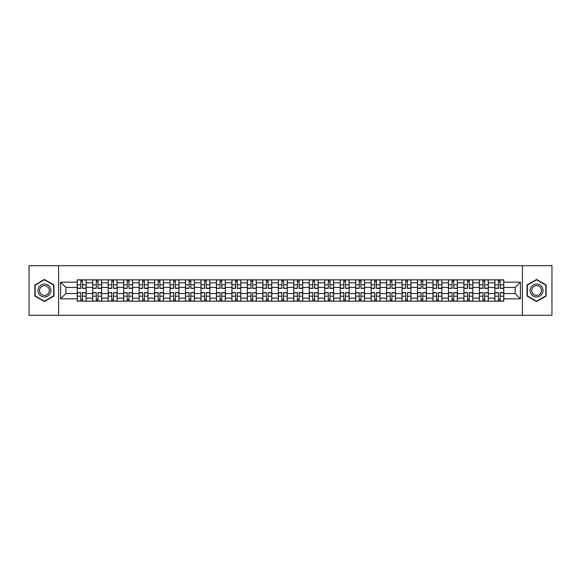 <?xml version="1.0" encoding="UTF-8"?>
<svg xmlns="http://www.w3.org/2000/svg" width="581" height="581" viewBox="0 0 581 581"><rect width="100%" height="100%" fill="white"/><g stroke="black" fill="none" stroke-linecap="round" stroke-linejoin="round"><path stroke-width="0.87" d="M522.406 315.287L551.95 315.287L551.95 265.713L29.05 265.713L29.05 315.287L522.406 315.287L522.406 265.713M92.706 301.161L92.706 282.867L86.155 282.867L86.155 301.161M86.155 282.867L86.155 279.839M92.706 282.867L92.706 279.839M101.624 279.839L101.624 301.161M108.168 301.161L108.168 279.839M117.093 279.839L117.093 301.161M123.637 301.161L123.637 279.839M132.562 279.839L132.562 301.161M139.106 301.161L139.106 279.839M148.024 279.839L148.024 301.161M154.568 301.161L154.568 279.839M163.493 279.839L163.493 301.161M170.037 301.161L170.037 279.839M178.963 279.839L178.963 301.161M185.506 301.161L185.506 279.839M194.424 279.839L194.424 301.161M200.968 301.161L200.968 279.839M209.894 279.839L209.894 301.161M216.437 301.161L216.437 279.839M225.363 279.839L225.363 301.161M231.906 301.161L231.906 279.839M240.825 279.839L240.825 301.161M247.368 301.161L247.368 279.839M256.294 279.839L256.294 301.161M262.837 301.161L262.837 279.839M271.763 279.839L271.763 301.161M278.306 301.161L278.306 279.839M287.225 279.839L287.225 301.161M293.775 301.161L293.775 279.839M302.694 279.839L302.694 301.161M309.237 301.161L309.237 279.839M318.163 279.839L318.163 301.161M324.706 301.161L324.706 279.839M333.632 279.839L333.632 301.161M340.175 301.161L340.175 279.839M349.094 279.839L349.094 301.161M355.637 301.161L355.637 279.839M364.563 279.839L364.563 301.161M371.106 301.161L371.106 279.839M380.032 279.839L380.032 301.161M386.576 301.161L386.576 279.839M395.494 279.839L395.494 301.161M402.037 301.161L402.037 279.839M410.963 279.839L410.963 301.161M417.507 301.161L417.507 279.839M426.432 279.839L426.432 301.161M432.976 301.161L432.976 279.839M441.894 279.839L441.894 301.161M448.438 301.161L448.438 279.839M457.363 279.839L457.363 301.161M463.907 301.161L463.907 279.839M472.832 279.839L472.832 301.161M479.376 301.161L479.376 279.839M488.294 279.839L488.294 301.161M494.845 301.161L494.845 279.839M494.845 293.572L488.294 293.572M479.376 293.572L472.832 293.572M463.907 293.572L457.363 293.572M448.438 293.572L441.894 293.572M432.976 293.572L426.432 293.572M417.507 293.572L410.963 293.572M402.037 293.572L395.494 293.572M386.576 293.572L380.032 293.572M371.106 293.572L364.563 293.572M355.637 293.572L349.094 293.572M340.175 293.572L333.632 293.572M324.706 293.572L318.163 293.572M309.237 293.572L302.694 293.572M293.775 293.572L287.225 293.572M278.306 293.572L271.763 293.572M262.837 293.572L256.294 293.572M247.368 293.572L240.825 293.572M231.906 293.572L225.363 293.572M216.437 293.572L209.894 293.572M200.968 293.572L194.424 293.572M185.506 293.572L178.963 293.572M170.037 293.572L163.493 293.572M154.568 293.572L148.024 293.572M139.106 293.572L132.562 293.572M123.637 293.572L117.093 293.572M108.168 293.572L101.624 293.572M92.706 293.572L86.155 293.572M494.845 287.428L488.294 287.428M479.376 287.428L472.832 287.428M463.907 287.428L457.363 287.428M448.438 287.428L441.894 287.428M432.976 287.428L426.432 287.428M417.507 287.428L410.963 287.428M402.037 287.428L395.494 287.428M386.576 287.428L380.032 287.428M371.106 287.428L364.563 287.428M355.637 287.428L349.094 287.428M340.175 287.428L333.632 287.428M324.706 287.428L318.163 287.428M309.237 287.428L302.694 287.428M293.775 287.428L287.225 287.428M278.306 287.428L271.763 287.428M262.837 287.428L256.294 287.428M247.368 287.428L240.825 287.428M231.906 287.428L225.363 287.428M216.437 287.428L209.894 287.428M200.968 287.428L194.424 287.428M185.506 287.428L178.963 287.428M170.037 287.428L163.493 287.428M154.568 287.428L148.024 287.428M139.106 287.428L132.562 287.428M123.637 287.428L117.093 287.428M108.168 287.428L101.624 287.428M92.706 287.428L86.155 287.428M65.835 293.572L77.237 293.572L77.237 287.428L65.835 287.428L65.835 293.572L60.577 298.83L60.577 282.17L77.237 282.17L77.237 287.428M503.763 287.428L503.763 293.572L515.165 293.572L515.165 287.428L503.763 287.428L503.763 279.839L77.237 279.839L77.237 282.17M503.763 282.17L520.423 282.17L520.423 298.83L503.763 298.83L503.763 293.572M77.237 293.572L77.237 301.161L503.763 301.161L503.763 298.83M77.237 298.83L60.577 298.83M58.594 315.287L58.594 265.713M53.982 284.973L44.417 279.454L34.853 284.973L34.853 296.027L44.417 301.546L53.982 296.027L53.982 284.973M546.147 284.973L536.583 279.454L527.018 284.973L527.018 296.027L536.583 301.546L546.147 296.027L546.147 284.973M82.538 299.673L80.853 299.673M80.853 281.327L82.538 281.327M98.007 299.673L96.323 299.673M96.323 281.327L98.007 281.327M113.477 299.673L111.784 299.673M111.784 281.327L113.477 281.327M128.938 299.673L127.254 299.673M127.254 281.327L128.938 281.327M144.408 299.673L142.723 299.673M142.723 281.327L144.408 281.327M159.877 299.673L158.192 299.673M158.192 281.327L159.877 281.327M175.339 299.673L173.654 299.673M173.654 281.327L175.339 281.327M190.808 299.673L189.123 299.673M189.123 281.327L190.808 281.327M206.277 299.673L204.592 299.673M204.592 281.327L206.277 281.327M221.739 299.673L220.054 299.673M220.054 281.327L221.739 281.327M237.208 299.673L235.523 299.673M235.523 281.327L237.208 281.327M252.677 299.673L250.992 299.673M250.992 281.327L252.677 281.327M268.146 299.673L266.454 299.673M266.454 281.327L268.146 281.327M283.608 299.673L281.923 299.673M281.923 281.327L283.608 281.327M299.077 299.673L297.392 299.673M297.392 281.327L299.077 281.327M314.546 299.673L312.854 299.673M312.854 281.327L314.546 281.327M330.008 299.673L328.323 299.673M328.323 281.327L330.008 281.327M345.477 299.673L343.792 299.673M343.792 281.327L345.477 281.327M360.946 299.673L359.261 299.673M359.261 281.327L360.946 281.327M376.408 299.673L374.723 299.673M374.723 281.327L376.408 281.327M391.877 299.673L390.192 299.673M390.192 281.327L391.877 281.327M407.346 299.673L405.661 299.673M405.661 281.327L407.346 281.327M422.808 299.673L421.123 299.673M421.123 281.327L422.808 281.327M438.277 299.673L436.592 299.673M436.592 281.327L438.277 281.327M453.746 299.673L452.062 299.673M452.062 281.327L453.746 281.327M469.216 299.673L467.523 299.673M467.523 281.327L469.216 281.327M484.677 299.673L482.993 299.673M482.993 281.327L484.677 281.327M500.147 299.673L498.462 299.673M498.462 281.327L500.147 281.327M60.577 282.17L65.835 287.428M515.165 293.572L520.423 298.83M515.165 287.428L520.423 282.17M82.538 288.365L82.538 279.94L86.111 279.94L86.111 288.365L82.538 288.365M80.853 281.233L82.538 281.233M80.853 279.94L77.288 279.94L77.288 288.365L80.853 288.365L80.853 279.94L82.538 279.94M80.853 292.635L80.853 301.06L77.288 301.06L77.288 292.635L80.853 292.635M82.538 299.767L80.853 299.767M82.538 301.06L86.111 301.06L86.111 292.635L82.538 292.635L82.538 301.06L80.853 301.06M98.007 288.365L98.007 279.94L101.573 279.94L101.573 288.365L98.007 288.365M96.323 281.233L98.007 281.233M96.323 279.94L92.749 279.94L92.749 288.365L96.323 288.365L96.323 279.94L98.007 279.94M113.477 288.365L113.477 279.94L117.042 279.94L117.042 288.365L113.477 288.365M111.784 281.233L113.477 281.233M111.784 279.94L108.219 279.94L108.219 288.365L111.784 288.365L111.784 279.94L113.477 279.94M38.84 293.725A6.442 6.442 0 0 0 47.642 296.078A6.442 6.442 0 0 0 50.002 287.275A6.442 6.442 0 0 0 41.193 284.922A6.442 6.442 0 0 0 38.84 293.725M40.191 292.94A4.88 4.88 0 0 0 46.858 294.727A4.88 4.88 0 0 0 48.644 288.06A4.88 4.88 0 0 0 41.977 286.273A4.88 4.88 0 0 0 40.191 292.94M44.417 279.795L53.684 285.148L53.684 295.852L44.417 301.205L35.15 295.852L35.15 285.148L44.417 279.795M530.998 293.725A6.442 6.442 0 0 0 539.807 296.078A6.442 6.442 0 0 0 542.16 287.275A6.442 6.442 0 0 0 533.358 284.922A6.442 6.442 0 0 0 530.998 293.725M532.356 292.94A4.88 4.88 0 0 0 539.023 294.727A4.88 4.88 0 0 0 540.809 288.06A4.88 4.88 0 0 0 534.142 286.273A4.88 4.88 0 0 0 532.356 292.94M536.583 279.795L545.85 285.148L545.85 295.852L536.583 301.205L527.316 295.852L527.316 285.148L536.583 279.795M96.323 292.635L96.323 301.06L92.749 301.06L92.749 292.635L96.323 292.635M98.007 299.767L96.323 299.767M98.007 301.06L101.573 301.06L101.573 292.635L98.007 292.635L98.007 301.06L96.323 301.06M111.784 292.635L111.784 301.06L108.219 301.06L108.219 292.635L111.784 292.635M113.477 299.767L111.784 299.767M113.477 301.06L117.042 301.06L117.042 292.635L113.477 292.635L113.477 301.06L111.784 301.06M128.938 288.365L128.938 279.94L132.512 279.94L132.512 288.365L128.938 288.365M127.254 281.233L128.938 281.233M127.254 279.94L123.688 279.94L123.688 288.365L127.254 288.365L127.254 279.94L128.938 279.94M144.408 288.365L144.408 279.94L147.973 279.94L147.973 288.365L144.408 288.365M142.723 281.233L144.408 281.233M142.723 279.94L139.149 279.94L139.149 288.365L142.723 288.365L142.723 279.94L144.408 279.94M159.877 288.365L159.877 279.94L163.443 279.94L163.443 288.365L159.877 288.365M158.192 281.233L159.877 281.233M158.192 279.94L154.619 279.94L154.619 288.365L158.192 288.365L158.192 279.94L159.877 279.94M127.254 292.635L127.254 301.06L123.688 301.06L123.688 292.635L127.254 292.635M128.938 299.767L127.254 299.767M128.938 301.06L132.512 301.06L132.512 292.635L128.938 292.635L128.938 301.06L127.254 301.06M142.723 292.635L142.723 301.06L139.149 301.06L139.149 292.635L142.723 292.635M144.408 299.767L142.723 299.767M144.408 301.06L147.973 301.06L147.973 292.635L144.408 292.635L144.408 301.06L142.723 301.06M158.192 292.635L158.192 301.06L154.619 301.06L154.619 292.635L158.192 292.635M159.877 299.767L158.192 299.767M159.877 301.06L163.443 301.06L163.443 292.635L159.877 292.635L159.877 301.06L158.192 301.06M173.654 292.635L173.654 301.06L170.088 301.06L170.088 292.635L173.654 292.635M175.339 299.767L173.654 299.767M175.339 301.06L178.912 301.06L178.912 292.635L175.339 292.635L175.339 301.06L173.654 301.06M189.123 292.635L189.123 301.06L185.55 301.06L185.55 292.635L189.123 292.635M190.808 299.767L189.123 299.767M190.808 301.06L194.381 301.06L194.381 292.635L190.808 292.635L190.808 301.06L189.123 301.06M204.592 292.635L204.592 301.06L201.019 301.06L201.019 292.635L204.592 292.635M206.277 299.767L204.592 299.767M206.277 301.06L209.843 301.06L209.843 292.635L206.277 292.635L206.277 301.06L204.592 301.06M220.054 292.635L220.054 301.06L216.488 301.06L216.488 292.635L220.054 292.635M221.739 299.767L220.054 299.767M221.739 301.06L225.312 301.06L225.312 292.635L221.739 292.635L221.739 301.06L220.054 301.06M235.523 292.635L235.523 301.06L231.957 301.06L231.957 292.635L235.523 292.635M237.208 299.767L235.523 299.767M237.208 301.06L240.781 301.06L240.781 292.635L237.208 292.635L237.208 301.06L235.523 301.06M250.992 292.635L250.992 301.06L247.419 301.06L247.419 292.635L250.992 292.635M252.677 299.767L250.992 299.767M252.677 301.06L256.243 301.06L256.243 292.635L252.677 292.635L252.677 301.06L250.992 301.06M266.454 292.635L266.454 301.06L262.888 301.06L262.888 292.635L266.454 292.635M268.146 299.767L266.454 299.767M268.146 301.06L271.712 301.06L271.712 292.635L268.146 292.635L268.146 301.06L266.454 301.06M281.923 292.635L281.923 301.06L278.357 301.06L278.357 292.635L281.923 292.635M283.608 299.767L281.923 299.767M283.608 301.06L287.181 301.06L287.181 292.635L283.608 292.635L283.608 301.06L281.923 301.06M297.392 292.635L297.392 301.06L293.819 301.06L293.819 292.635L297.392 292.635M299.077 299.767L297.392 299.767M299.077 301.06L302.643 301.06L302.643 292.635L299.077 292.635L299.077 301.06L297.392 301.06M312.854 292.635L312.854 301.06L309.288 301.06L309.288 292.635L312.854 292.635M314.546 299.767L312.854 299.767M314.546 301.06L318.112 301.06L318.112 292.635L314.546 292.635L314.546 301.06L312.854 301.06M328.323 292.635L328.323 301.06L324.757 301.06L324.757 292.635L328.323 292.635M330.008 299.767L328.323 299.767M330.008 301.06L333.581 301.06L333.581 292.635L330.008 292.635L330.008 301.06L328.323 301.06M343.792 292.635L343.792 301.06L340.219 301.06L340.219 292.635L343.792 292.635M345.477 299.767L343.792 299.767M345.477 301.06L349.043 301.06L349.043 292.635L345.477 292.635L345.477 301.06L343.792 301.06M359.261 292.635L359.261 301.06L355.688 301.06L355.688 292.635L359.261 292.635M360.946 299.767L359.261 299.767M360.946 301.06L364.512 301.06L364.512 292.635L360.946 292.635L360.946 301.06L359.261 301.06M374.723 292.635L374.723 301.06L371.157 301.06L371.157 292.635L374.723 292.635M376.408 299.767L374.723 299.767M376.408 301.06L379.981 301.06L379.981 292.635L376.408 292.635L376.408 301.06L374.723 301.06M390.192 292.635L390.192 301.06L386.619 301.06L386.619 292.635L390.192 292.635M391.877 299.767L390.192 299.767M391.877 301.06L395.45 301.06L395.45 292.635L391.877 292.635L391.877 301.06L390.192 301.06M405.661 292.635L405.661 301.06L402.088 301.06L402.088 292.635L405.661 292.635M407.346 299.767L405.661 299.767M407.346 301.06L410.912 301.06L410.912 292.635L407.346 292.635L407.346 301.06L405.661 301.06M175.339 288.365L175.339 279.94L178.912 279.94L178.912 288.365L175.339 288.365M173.654 281.233L175.339 281.233M173.654 279.94L170.088 279.94L170.088 288.365L173.654 288.365L173.654 279.94L175.339 279.94M190.808 288.365L190.808 279.94L194.381 279.94L194.381 288.365L190.808 288.365M189.123 281.233L190.808 281.233M189.123 279.94L185.55 279.94L185.55 288.365L189.123 288.365L189.123 279.94L190.808 279.94M206.277 288.365L206.277 279.94L209.843 279.94L209.843 288.365L206.277 288.365M204.592 281.233L206.277 281.233M204.592 279.94L201.019 279.94L201.019 288.365L204.592 288.365L204.592 279.94L206.277 279.94M221.739 288.365L221.739 279.94L225.312 279.94L225.312 288.365L221.739 288.365M220.054 281.233L221.739 281.233M220.054 279.94L216.488 279.94L216.488 288.365L220.054 288.365L220.054 279.94L221.739 279.94M237.208 288.365L237.208 279.94L240.781 279.94L240.781 288.365L237.208 288.365M235.523 281.233L237.208 281.233M235.523 279.94L231.957 279.94L231.957 288.365L235.523 288.365L235.523 279.94L237.208 279.94M252.677 288.365L252.677 279.94L256.243 279.94L256.243 288.365L252.677 288.365M250.992 281.233L252.677 281.233M250.992 279.94L247.419 279.94L247.419 288.365L250.992 288.365L250.992 279.94L252.677 279.94M268.146 288.365L268.146 279.94L271.712 279.94L271.712 288.365L268.146 288.365M266.454 281.233L268.146 281.233M266.454 279.94L262.888 279.94L262.888 288.365L266.454 288.365L266.454 279.94L268.146 279.94M283.608 288.365L283.608 279.94L287.181 279.94L287.181 288.365L283.608 288.365M281.923 281.233L283.608 281.233M281.923 279.94L278.357 279.94L278.357 288.365L281.923 288.365L281.923 279.94L283.608 279.94M299.077 288.365L299.077 279.94L302.643 279.94L302.643 288.365L299.077 288.365M297.392 281.233L299.077 281.233M297.392 279.94L293.819 279.94L293.819 288.365L297.392 288.365L297.392 279.94L299.077 279.94M314.546 288.365L314.546 279.94L318.112 279.94L318.112 288.365L314.546 288.365M312.854 281.233L314.546 281.233M312.854 279.94L309.288 279.94L309.288 288.365L312.854 288.365L312.854 279.94L314.546 279.94M330.008 288.365L330.008 279.94L333.581 279.94L333.581 288.365L330.008 288.365M328.323 281.233L330.008 281.233M328.323 279.94L324.757 279.94L324.757 288.365L328.323 288.365L328.323 279.94L330.008 279.94M345.477 288.365L345.477 279.94L349.043 279.94L349.043 288.365L345.477 288.365M343.792 281.233L345.477 281.233M343.792 279.94L340.219 279.94L340.219 288.365L343.792 288.365L343.792 279.94L345.477 279.94M360.946 288.365L360.946 279.94L364.512 279.94L364.512 288.365L360.946 288.365M359.261 281.233L360.946 281.233M359.261 279.94L355.688 279.94L355.688 288.365L359.261 288.365L359.261 279.94L360.946 279.94M376.408 288.365L376.408 279.94L379.981 279.94L379.981 288.365L376.408 288.365M374.723 281.233L376.408 281.233M374.723 279.94L371.157 279.94L371.157 288.365L374.723 288.365L374.723 279.94L376.408 279.94M391.877 288.365L391.877 279.94L395.45 279.94L395.45 288.365L391.877 288.365M390.192 281.233L391.877 281.233M390.192 279.94L386.619 279.94L386.619 288.365L390.192 288.365L390.192 279.94L391.877 279.94M407.346 288.365L407.346 279.94L410.912 279.94L410.912 288.365L407.346 288.365M405.661 281.233L407.346 281.233M405.661 279.94L402.088 279.94L402.088 288.365L405.661 288.365L405.661 279.94L407.346 279.94M422.808 288.365L422.808 279.94L426.381 279.94L426.381 288.365L422.808 288.365M421.123 281.233L422.808 281.233M421.123 279.94L417.557 279.94L417.557 288.365L421.123 288.365L421.123 279.94L422.808 279.94M438.277 288.365L438.277 279.94L441.85 279.94L441.85 288.365L438.277 288.365M436.592 281.233L438.277 281.233M436.592 279.94L433.027 279.94L433.027 288.365L436.592 288.365L436.592 279.94L438.277 279.94M453.746 288.365L453.746 279.94L457.312 279.94L457.312 288.365L453.746 288.365M452.062 281.233L453.746 281.233M452.062 279.94L448.488 279.94L448.488 288.365L452.062 288.365L452.062 279.94L453.746 279.94M469.216 288.365L469.216 279.94L472.781 279.94L472.781 288.365L469.216 288.365M467.523 281.233L469.216 281.233M467.523 279.94L463.958 279.94L463.958 288.365L467.523 288.365L467.523 279.94L469.216 279.94M421.123 292.635L421.123 301.06L417.557 301.06L417.557 292.635L421.123 292.635M422.808 299.767L421.123 299.767M422.808 301.06L426.381 301.06L426.381 292.635L422.808 292.635L422.808 301.06L421.123 301.06M436.592 292.635L436.592 301.06L433.027 301.06L433.027 292.635L436.592 292.635M438.277 299.767L436.592 299.767M438.277 301.06L441.85 301.06L441.85 292.635L438.277 292.635L438.277 301.06L436.592 301.06M452.062 292.635L452.062 301.06L448.488 301.06L448.488 292.635L452.062 292.635M453.746 299.767L452.062 299.767M453.746 301.06L457.312 301.06L457.312 292.635L453.746 292.635L453.746 301.06L452.062 301.06M467.523 292.635L467.523 301.06L463.958 301.06L463.958 292.635L467.523 292.635M469.216 299.767L467.523 299.767M469.216 301.06L472.781 301.06L472.781 292.635L469.216 292.635L469.216 301.06L467.523 301.06M484.677 288.365L484.677 279.94L488.251 279.94L488.251 288.365L484.677 288.365M482.993 281.233L484.677 281.233M482.993 279.94L479.427 279.94L479.427 288.365L482.993 288.365L482.993 279.94L484.677 279.94M482.993 292.635L482.993 301.06L479.427 301.06L479.427 292.635L482.993 292.635M484.677 299.767L482.993 299.767M484.677 301.06L488.251 301.06L488.251 292.635L484.677 292.635L484.677 301.06L482.993 301.06M500.147 288.365L500.147 279.94L503.712 279.94L503.712 288.365L500.147 288.365M498.462 281.233L500.147 281.233M498.462 279.94L494.889 279.94L494.889 288.365L498.462 288.365L498.462 279.94L500.147 279.94M498.462 292.635L498.462 301.06L494.889 301.06L494.889 292.635L498.462 292.635M500.147 299.767L498.462 299.767M500.147 301.06L503.712 301.06L503.712 292.635L500.147 292.635L500.147 301.06L498.462 301.06M479.376 282.867L472.832 282.867M463.907 282.867L457.363 282.867M448.438 282.867L441.894 282.867M432.976 282.867L426.432 282.867M417.507 282.867L410.963 282.867M402.037 282.867L395.494 282.867M386.576 282.867L380.032 282.867M371.106 282.867L364.563 282.867M355.637 282.867L349.094 282.867M340.175 282.867L333.632 282.867M324.706 282.867L318.163 282.867M309.237 282.867L302.694 282.867M293.775 282.867L287.225 282.867M278.306 282.867L271.763 282.867M262.837 282.867L256.294 282.867M247.368 282.867L240.825 282.867M231.906 282.867L225.363 282.867M216.437 282.867L209.894 282.867M200.968 282.867L194.424 282.867M185.506 282.867L178.963 282.867M170.037 282.867L163.493 282.867M154.568 282.867L148.024 282.867M139.106 282.867L132.562 282.867M123.637 282.867L117.093 282.867M108.168 282.867L101.624 282.867M494.845 282.867L488.294 282.867M479.376 298.133L472.832 298.133M463.907 298.133L457.363 298.133M448.438 298.133L441.894 298.133M432.976 298.133L426.432 298.133M417.507 298.133L410.963 298.133M402.037 298.133L395.494 298.133M386.576 298.133L380.032 298.133M371.106 298.133L364.563 298.133M355.637 298.133L349.094 298.133M340.175 298.133L333.632 298.133M324.706 298.133L318.163 298.133M309.237 298.133L302.694 298.133M293.775 298.133L287.225 298.133M278.306 298.133L271.763 298.133M262.837 298.133L256.294 298.133M247.368 298.133L240.825 298.133M231.906 298.133L225.363 298.133M216.437 298.133L209.894 298.133M200.968 298.133L194.424 298.133M185.506 298.133L178.963 298.133M170.037 298.133L163.493 298.133M154.568 298.133L148.024 298.133M139.106 298.133L132.562 298.133M123.637 298.133L117.093 298.133M108.168 298.133L101.624 298.133M92.706 298.133L86.155 298.133M494.845 298.133L488.294 298.133M82.538 288.161L86.111 288.161M82.538 284.813L86.111 284.813M77.288 288.161L80.853 288.161M77.288 284.813L80.853 284.813M80.853 292.839L77.288 292.839M80.853 296.187L77.288 296.187M86.111 292.839L82.538 292.839M86.111 296.187L82.538 296.187M98.007 288.161L101.573 288.161M98.007 284.813L101.573 284.813M92.749 288.161L96.323 288.161M92.749 284.813L96.323 284.813M113.477 288.161L117.042 288.161M113.477 284.813L117.042 284.813M108.219 288.161L111.784 288.161M108.219 284.813L111.784 284.813M96.323 292.839L92.749 292.839M96.323 296.187L92.749 296.187M101.573 292.839L98.007 292.839M101.573 296.187L98.007 296.187M111.784 292.839L108.219 292.839M111.784 296.187L108.219 296.187M117.042 292.839L113.477 292.839M117.042 296.187L113.477 296.187M128.938 288.161L132.512 288.161M128.938 284.813L132.512 284.813M123.688 288.161L127.254 288.161M123.688 284.813L127.254 284.813M144.408 288.161L147.973 288.161M144.408 284.813L147.973 284.813M139.149 288.161L142.723 288.161M139.149 284.813L142.723 284.813M159.877 288.161L163.443 288.161M159.877 284.813L163.443 284.813M154.619 288.161L158.192 288.161M154.619 284.813L158.192 284.813M127.254 292.839L123.688 292.839M127.254 296.187L123.688 296.187M132.512 292.839L128.938 292.839M132.512 296.187L128.938 296.187M142.723 292.839L139.149 292.839M142.723 296.187L139.149 296.187M147.973 292.839L144.408 292.839M147.973 296.187L144.408 296.187M158.192 292.839L154.619 292.839M158.192 296.187L154.619 296.187M163.443 292.839L159.877 292.839M163.443 296.187L159.877 296.187M173.654 292.839L170.088 292.839M173.654 296.187L170.088 296.187M178.912 292.839L175.339 292.839M178.912 296.187L175.339 296.187M189.123 292.839L185.55 292.839M189.123 296.187L185.55 296.187M194.381 292.839L190.808 292.839M194.381 296.187L190.808 296.187M204.592 292.839L201.019 292.839M204.592 296.187L201.019 296.187M209.843 292.839L206.277 292.839M209.843 296.187L206.277 296.187M220.054 292.839L216.488 292.839M220.054 296.187L216.488 296.187M225.312 292.839L221.739 292.839M225.312 296.187L221.739 296.187M235.523 292.839L231.957 292.839M235.523 296.187L231.957 296.187M240.781 292.839L237.208 292.839M240.781 296.187L237.208 296.187M250.992 292.839L247.419 292.839M250.992 296.187L247.419 296.187M256.243 292.839L252.677 292.839M256.243 296.187L252.677 296.187M266.454 292.839L262.888 292.839M266.454 296.187L262.888 296.187M271.712 292.839L268.146 292.839M271.712 296.187L268.146 296.187M281.923 292.839L278.357 292.839M281.923 296.187L278.357 296.187M287.181 292.839L283.608 292.839M287.181 296.187L283.608 296.187M297.392 292.839L293.819 292.839M297.392 296.187L293.819 296.187M302.643 292.839L299.077 292.839M302.643 296.187L299.077 296.187M312.854 292.839L309.288 292.839M312.854 296.187L309.288 296.187M318.112 292.839L314.546 292.839M318.112 296.187L314.546 296.187M328.323 292.839L324.757 292.839M328.323 296.187L324.757 296.187M333.581 292.839L330.008 292.839M333.581 296.187L330.008 296.187M343.792 292.839L340.219 292.839M343.792 296.187L340.219 296.187M349.043 292.839L345.477 292.839M349.043 296.187L345.477 296.187M359.261 292.839L355.688 292.839M359.261 296.187L355.688 296.187M364.512 292.839L360.946 292.839M364.512 296.187L360.946 296.187M374.723 292.839L371.157 292.839M374.723 296.187L371.157 296.187M379.981 292.839L376.408 292.839M379.981 296.187L376.408 296.187M390.192 292.839L386.619 292.839M390.192 296.187L386.619 296.187M395.45 292.839L391.877 292.839M395.45 296.187L391.877 296.187M405.661 292.839L402.088 292.839M405.661 296.187L402.088 296.187M410.912 292.839L407.346 292.839M410.912 296.187L407.346 296.187M175.339 288.161L178.912 288.161M175.339 284.813L178.912 284.813M170.088 288.161L173.654 288.161M170.088 284.813L173.654 284.813M190.808 288.161L194.381 288.161M190.808 284.813L194.381 284.813M185.55 288.161L189.123 288.161M185.55 284.813L189.123 284.813M206.277 288.161L209.843 288.161M206.277 284.813L209.843 284.813M201.019 288.161L204.592 288.161M201.019 284.813L204.592 284.813M221.739 288.161L225.312 288.161M221.739 284.813L225.312 284.813M216.488 288.161L220.054 288.161M216.488 284.813L220.054 284.813M237.208 288.161L240.781 288.161M237.208 284.813L240.781 284.813M231.957 288.161L235.523 288.161M231.957 284.813L235.523 284.813M252.677 288.161L256.243 288.161M252.677 284.813L256.243 284.813M247.419 288.161L250.992 288.161M247.419 284.813L250.992 284.813M268.146 288.161L271.712 288.161M268.146 284.813L271.712 284.813M262.888 288.161L266.454 288.161M262.888 284.813L266.454 284.813M283.608 288.161L287.181 288.161M283.608 284.813L287.181 284.813M278.357 288.161L281.923 288.161M278.357 284.813L281.923 284.813M299.077 288.161L302.643 288.161M299.077 284.813L302.643 284.813M293.819 288.161L297.392 288.161M293.819 284.813L297.392 284.813M314.546 288.161L318.112 288.161M314.546 284.813L318.112 284.813M309.288 288.161L312.854 288.161M309.288 284.813L312.854 284.813M330.008 288.161L333.581 288.161M330.008 284.813L333.581 284.813M324.757 288.161L328.323 288.161M324.757 284.813L328.323 284.813M345.477 288.161L349.043 288.161M345.477 284.813L349.043 284.813M340.219 288.161L343.792 288.161M340.219 284.813L343.792 284.813M360.946 288.161L364.512 288.161M360.946 284.813L364.512 284.813M355.688 288.161L359.261 288.161M355.688 284.813L359.261 284.813M376.408 288.161L379.981 288.161M376.408 284.813L379.981 284.813M371.157 288.161L374.723 288.161M371.157 284.813L374.723 284.813M391.877 288.161L395.45 288.161M391.877 284.813L395.45 284.813M386.619 288.161L390.192 288.161M386.619 284.813L390.192 284.813M407.346 288.161L410.912 288.161M407.346 284.813L410.912 284.813M402.088 288.161L405.661 288.161M402.088 284.813L405.661 284.813M422.808 288.161L426.381 288.161M422.808 284.813L426.381 284.813M417.557 288.161L421.123 288.161M417.557 284.813L421.123 284.813M438.277 288.161L441.85 288.161M438.277 284.813L441.85 284.813M433.027 288.161L436.592 288.161M433.027 284.813L436.592 284.813M453.746 288.161L457.312 288.161M453.746 284.813L457.312 284.813M448.488 288.161L452.062 288.161M448.488 284.813L452.062 284.813M469.216 288.161L472.781 288.161M469.216 284.813L472.781 284.813M463.958 288.161L467.523 288.161M463.958 284.813L467.523 284.813M421.123 292.839L417.557 292.839M421.123 296.187L417.557 296.187M426.381 292.839L422.808 292.839M426.381 296.187L422.808 296.187M436.592 292.839L433.027 292.839M436.592 296.187L433.027 296.187M441.85 292.839L438.277 292.839M441.85 296.187L438.277 296.187M452.062 292.839L448.488 292.839M452.062 296.187L448.488 296.187M457.312 292.839L453.746 292.839M457.312 296.187L453.746 296.187M467.523 292.839L463.958 292.839M467.523 296.187L463.958 296.187M472.781 292.839L469.216 292.839M472.781 296.187L469.216 296.187M484.677 288.161L488.251 288.161M484.677 284.813L488.251 284.813M479.427 288.161L482.993 288.161M479.427 284.813L482.993 284.813M482.993 292.839L479.427 292.839M482.993 296.187L479.427 296.187M488.251 292.839L484.677 292.839M488.251 296.187L484.677 296.187M500.147 288.161L503.712 288.161M500.147 284.813L503.712 284.813M494.889 288.161L498.462 288.161M494.889 284.813L498.462 284.813M498.462 292.839L494.889 292.839M498.462 296.187L494.889 296.187M503.712 292.839L500.147 292.839M503.712 296.187L500.147 296.187"/></g></svg>
